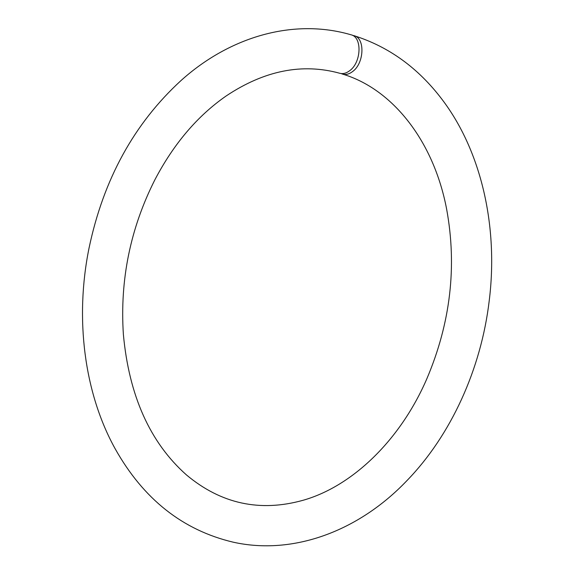 <?xml version="1.0" encoding="UTF-8"?>
<svg xmlns="http://www.w3.org/2000/svg" width="574" height="574" viewBox="0 0 574 574"><rect width="100%" height="100%" fill="white"/><g stroke="black" fill="none" stroke-linecap="round" stroke-linejoin="round"><path stroke-width="0.86" d="M352.508 35.373L354.086 35.703C365.294 38.164 364.239 63.463 352.529 71.606C349.107 74.204 345.756 75.022 342.484 74.082L341.164 73.544M342.484 74.082C392.128 88.748 433.664 140.558 446.665 209.316C457.098 266.408 450.54 322.775 426.999 378.409C400.487 440.014 352.522 486.171 303.316 500.212C260.051 512.338 221.09 503.9 186.428 474.906C150.044 442.59 129.028 395.744 123.374 334.377C119.808 279.954 130.32 228.409 154.908 179.734C173.743 143.809 197.499 115.876 226.185 95.944C264.384 70.494 302.247 62.939 339.772 73.271C342.972 74.125 346.258 73.285 349.616 70.745C361.383 62.58 362.381 37.03 351.008 34.792C294.354 18.16 230.353 36.083 180.961 80.604C134.151 123.525 103.514 179.325 89.056 247.997C74.706 318.441 84.163 392.989 115.202 448.846C143.435 499.122 182.762 530.225 233.173 542.172C292.848 555.517 358.563 531.424 406.944 480.61C450.977 435.25 481.127 369.017 489.213 300.805C498.512 226.443 481.242 150.976 442.088 99.46C418.274 68.012 388.942 46.759 354.086 35.703"/></g></svg>
